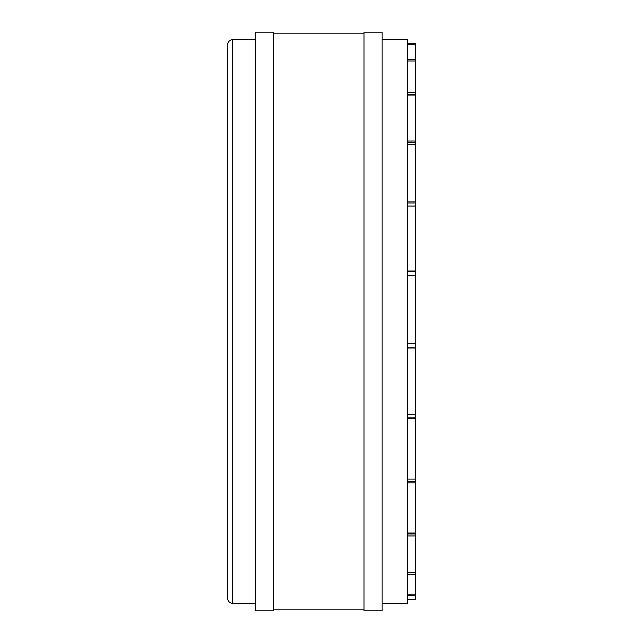<?xml version="1.0" encoding="UTF-8"?>
<svg xmlns="http://www.w3.org/2000/svg" width="643" height="643" viewBox="0 0 643 643"><rect width="100%" height="100%" fill="white"/><g stroke="black" fill="none" stroke-linecap="round" stroke-linejoin="round"><path stroke-width="0.96" d="M407.3 275.461L415.354 275.461L415.354 43.475L407.3 43.475M407.3 595.691L415.354 595.691L415.354 599.525L407.3 599.525M415.354 595.691L415.354 275.461M382.135 603.303L407.3 603.303L407.3 39.697L382.135 39.697M382.135 360.265L382.135 32.15L364.018 32.15L364.018 610.85L382.135 610.85L382.135 360.265M255.327 360.265L255.327 32.15L273.444 32.15L273.444 610.85L255.327 610.85L255.327 360.265M255.327 39.697L232.686 39.697A5.031 5.031 0 0 0 227.646 44.729L227.646 598.271A5.031 5.031 0 0 0 232.686 603.303L232.686 39.697M255.327 603.303L232.686 603.303M407.3 414.454L415.354 414.454M407.3 348L415.354 348M407.3 343.466L415.354 343.466M407.3 418.722L415.354 418.722M407.3 479.099L415.354 479.099M407.3 482.829L415.354 482.829M407.3 533.015L415.354 533.015M407.3 535.94L415.354 535.94M407.3 572.511L415.354 572.511M407.3 574.432L415.354 574.432M407.3 594.896L415.354 594.896M407.3 44.343L415.354 44.343M407.3 44.737L415.354 44.737M407.3 59.469L415.354 59.469M407.3 61.029L415.354 61.029M407.3 92.455L415.354 92.455M407.3 95.068L415.354 95.068M407.3 141.05L415.354 141.05M407.3 144.538L415.354 144.538M407.3 201.942L415.354 201.942M407.3 206.065L415.354 206.065M407.3 270.984L415.354 270.984M415.354 271.426L407.3 271.426M415.354 347.767L407.3 347.767M415.354 417.854L407.3 417.854M415.354 481.374L407.3 481.374M415.354 534.003L407.3 534.003M415.354 94.521L407.3 94.521M415.354 142.674L407.3 142.674M415.354 203.019L407.3 203.019M364.018 33.155L273.444 33.155M364.018 609.845L273.444 609.845"/></g></svg>
